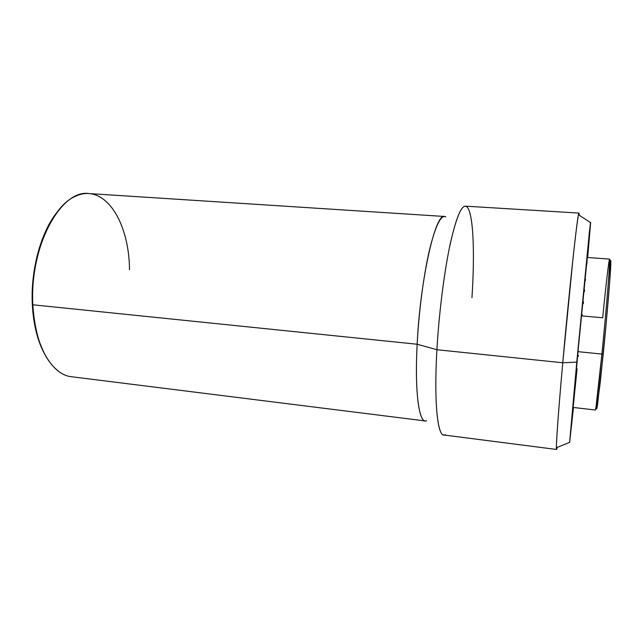 <?xml version="1.0" encoding="UTF-8"?>
<svg xmlns="http://www.w3.org/2000/svg" width="643" height="643" viewBox="0 0 643 643"><rect width="100%" height="100%" fill="white"/><g stroke="black" fill="none" stroke-linecap="round" stroke-linejoin="round"><path stroke-width="0.96" d="M582.245 314.644L582.124 315.93L602.7 317.779C606.638 277.672 610.311 247.651 609.628 263.292C609.21 274.416 605.658 316.493 601.912 354.06L603.255 353.867C606.952 316.919 610.416 275.542 610.786 264.546C610.971 259.338 610.705 259.049 609.974 263.67L610.207 262.28M587.276 257.473L577.985 351.665L601.912 354.06C606.654 306.598 610.593 256.927 609.58 259.105L587.276 257.473L577.985 351.665L573.09 407.429L595.297 410.009C595.804 410.7 598.585 387.592 601.912 354.06L577.985 351.665L573.09 407.429M562.754 362.765L576.779 362.13L590.443 222.518L587.67 257.497L590.66 222.374L589.494 231.054L576.779 362.13L562.754 362.765L573.138 257.087C576.345 228.072 578.29 213.404 578.965 213.082L579.166 215.228C579.166 212.544 578.925 212.391 578.443 214.762C576.594 222.446 568.758 295.314 562.754 362.765L436.918 349.728L562.754 362.765C558.695 407.935 556.275 441.098 556.404 447.729C556.436 450.148 556.701 450.044 557.2 447.407L556.597 449.473C555.64 450.454 558.003 415.643 562.754 362.765M578.965 213.082L465.379 206.154C460.669 206.234 455.34 220.179 449.377 247.989C443.758 275.477 438.928 314.588 436.918 349.728C439.04 312.554 444.329 271.089 450.325 243.448C456.707 215.63 462.196 203.397 466.81 206.765C473.361 212.182 474.968 252.514 471.946 297.717M445.864 216.908C441.034 214.312 435.552 225.436 429.428 250.28C423.681 274.899 418.858 311.397 417.154 344.238L436.918 349.728L417.154 344.238C420.241 278.901 435.568 212.487 444.57 216.474L89.007 193.567C61.206 188.929 29.248 246.414 32.817 304.79L417.154 344.238L32.817 304.79C30.1 257.481 50.918 206.998 74.717 196.662C104.367 181.712 129.267 221.682 129.492 269.747M32.319 304.292L32.817 304.79L32.319 304.292L33.026 313.615L36.008 331.081L38.242 339.022L43.7 352.276C37.125 339.44 33.332 323.445 32.319 304.292C30.542 269.964 40.999 232.099 56.938 212.367L49.487 223.651L45.766 230.966L39.472 247.451L36.989 256.428L33.5 275.341L32.56 285.034L32.319 304.292M58.224 371.035C43.523 359.236 35.06 337.157 32.817 304.79C34.433 345.58 52.083 375.07 71.678 376.758L425.224 420.94C418.665 421.028 414.695 389.867 417.154 344.238C414.502 393.219 419.284 424.75 426.574 420.755M445.245 434.644C438.06 439.908 433.647 405.227 436.918 349.728C433.921 400.854 437.401 435.215 443.734 434.981L556.597 449.473M573.476 407.477L569.642 442.36L576.779 362.13L569.746 440.953L573.476 407.477M573.186 406.882L577.076 368.825M578.298 356.286L578.395 355.29M583.257 303.769L583.442 301.704M584.374 291.609L584.535 289.8M585.355 280.75L585.484 279.263M586.818 264.024L587.284 257.513M601.912 354.06L596.133 405.902L597.508 404.889L603.255 353.867L601.912 354.06M596.543 405.604C596.399 410.274 596.72 410.041 597.508 404.889M596.776 408.755L600.369 381.492L606.236 322.649L609.693 281.755L610.657 260.431M609.628 263.292L610.786 264.546M578.443 214.762L590.443 222.518M556.404 447.729L569.642 442.36"/></g></svg>
